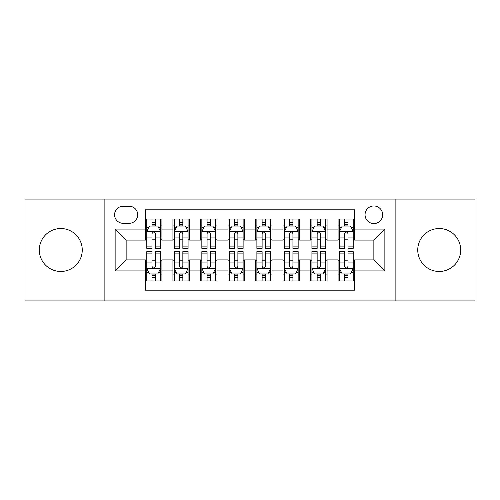 <?xml version="1.0" encoding="UTF-8"?>
<svg xmlns="http://www.w3.org/2000/svg" width="500" height="500" viewBox="0 0 500 500"><rect width="100%" height="100%" fill="white"/><g stroke="black" fill="none" stroke-linecap="round" stroke-linejoin="round"><path stroke-width="0.75" d="M439.219 228.531A21.469 21.469 0 0 0 417.75 250A21.469 21.469 0 0 0 439.219 271.469A21.469 21.469 0 0 0 460.688 250A21.469 21.469 0 0 0 439.219 228.531M60.781 228.531A21.469 21.469 0 0 0 39.312 250A21.469 21.469 0 0 0 60.781 271.469A21.469 21.469 0 0 0 82.25 250A21.469 21.469 0 0 0 60.781 228.531M373.856 205.963A8.806 8.806 0 0 0 365.044 214.769A8.806 8.806 0 0 0 373.856 223.575A8.806 8.806 0 0 0 382.663 214.769A8.806 8.806 0 0 0 373.856 205.963M395.869 300.919L475 300.919L475 199.081L395.869 199.081L395.869 300.919L104.131 300.919L104.131 199.081L25 199.081L25 300.919L104.131 300.919M354.588 219.037L338.075 219.037L338.075 229.081L327.062 229.081L327.062 240.094L338.075 240.094L338.075 229.081M327.062 229.081L327.062 219.037L310.55 219.037L310.55 229.081L299.544 229.081L299.544 240.094L310.55 240.094L310.55 229.081M299.544 229.081L299.544 219.037L283.025 219.037L283.025 229.081L272.019 229.081L272.019 240.094L283.025 240.094L283.025 229.081M272.019 229.081L272.019 219.037L255.506 219.037L255.506 229.081L244.494 229.081L244.494 240.094L255.506 240.094L255.506 229.081M244.494 229.081L244.494 219.037L227.981 219.037L227.981 229.081L216.975 229.081L216.975 240.094L227.981 240.094L227.981 229.081M216.975 229.081L216.975 219.037L200.456 219.037L200.456 229.081L189.45 229.081L189.45 240.094L200.456 240.094L200.456 229.081M189.45 229.081L189.45 219.037L172.938 219.037L172.938 240.094L161.925 240.094L161.925 219.037L145.412 219.037M145.412 280.963L161.925 280.963L161.925 259.906L172.938 259.906L172.938 280.963L189.45 280.963L189.45 259.906L200.456 259.906L200.456 270.919L189.45 270.919M200.456 270.919L200.456 280.963L216.975 280.963L216.975 259.906L227.981 259.906L227.981 270.919L216.975 270.919M227.981 270.919L227.981 280.963L244.494 280.963L244.494 259.906L255.506 259.906L255.506 270.919L244.494 270.919M255.506 270.919L255.506 280.963L272.019 280.963L272.019 259.906L283.025 259.906L283.025 270.919L272.019 270.919M283.025 270.919L283.025 280.963L299.544 280.963L299.544 259.906L310.55 259.906L310.55 270.919L299.544 270.919M310.55 270.919L310.55 280.963L327.062 280.963L327.062 259.906L338.075 259.906L338.075 270.919L327.062 270.919M123.119 223.3L129.175 223.3A8.531 8.531 0 0 0 137.706 214.769A8.531 8.531 0 0 0 129.175 206.238L123.119 206.238A8.531 8.531 0 0 0 114.588 214.769A8.531 8.531 0 0 0 123.119 223.3M395.869 199.081L104.131 199.081M354.588 229.081L354.588 209.819L145.412 209.819L145.412 240.094L126.144 240.094L126.144 259.906L145.412 259.906L145.412 290.181L354.588 290.181L354.588 259.906L373.856 259.906L373.856 240.094L354.588 240.094L354.588 229.081L384.862 229.081L384.862 270.919L354.588 270.919M145.412 270.919L115.138 270.919L115.138 229.081L145.412 229.081M338.075 270.919L338.075 280.963L354.588 280.963M145.412 225.919L146.788 225.919M152.019 225.919L155.319 225.919M160.55 225.919L161.925 225.919M145.412 239.819L146.788 239.819M152.019 239.819L155.319 239.819M160.55 239.819L161.925 239.819M145.412 260.181L146.788 260.181M152.019 260.181L155.319 260.181M160.55 260.181L161.925 260.181M145.412 274.081L146.788 274.081M152.019 274.081L155.319 274.081M160.55 274.081L161.925 274.081M172.938 239.819L174.312 239.819M179.544 239.819L182.844 239.819M188.075 239.819L189.45 239.819M172.938 225.919L174.312 225.919M179.544 225.919L182.844 225.919M188.075 225.919L189.45 225.919M172.938 260.181L174.312 260.181M179.544 260.181L182.844 260.181M188.075 260.181L189.45 260.181M172.938 274.081L174.312 274.081M179.544 274.081L182.844 274.081M188.075 274.081L189.45 274.081M200.456 260.181L201.838 260.181M207.062 260.181L210.369 260.181M215.594 260.181L216.975 260.181M200.456 274.081L201.838 274.081M207.062 274.081L210.369 274.081M215.594 274.081L216.975 274.081M200.456 225.919L201.838 225.919M207.062 225.919L210.369 225.919M215.594 225.919L216.975 225.919M200.456 239.819L201.838 239.819M207.062 239.819L210.369 239.819M215.594 239.819L216.975 239.819M227.981 260.181L229.356 260.181M234.587 260.181L237.887 260.181M243.119 260.181L244.494 260.181M227.981 274.081L229.356 274.081M234.587 274.081L237.887 274.081M243.119 274.081L244.494 274.081M227.981 225.919L229.356 225.919M234.587 225.919L237.887 225.919M243.119 225.919L244.494 225.919M227.981 239.819L229.356 239.819M234.587 239.819L237.887 239.819M243.119 239.819L244.494 239.819M255.506 260.181L256.881 260.181M262.113 260.181L265.413 260.181M270.644 260.181L272.019 260.181M255.506 274.081L256.881 274.081M262.113 274.081L265.413 274.081M270.644 274.081L272.019 274.081M255.506 225.919L256.881 225.919M262.113 225.919L265.413 225.919M270.644 225.919L272.019 225.919M255.506 239.819L256.881 239.819M262.113 239.819L265.413 239.819M270.644 239.819L272.019 239.819M283.025 260.181L284.406 260.181M289.631 260.181L292.938 260.181M298.163 260.181L299.544 260.181M283.025 274.081L284.406 274.081M289.631 274.081L292.938 274.081M298.163 274.081L299.544 274.081M283.025 225.919L284.406 225.919M289.631 225.919L292.938 225.919M298.163 225.919L299.544 225.919M283.025 239.819L284.406 239.819M289.631 239.819L292.938 239.819M298.163 239.819L299.544 239.819M310.55 260.181L311.925 260.181M317.156 260.181L320.456 260.181M325.688 260.181L327.062 260.181M310.55 274.081L311.925 274.081M317.156 274.081L320.456 274.081M325.688 274.081L327.062 274.081M310.55 225.919L311.925 225.919M317.156 225.919L320.456 225.919M325.688 225.919L327.062 225.919M310.55 239.819L311.925 239.819M317.156 239.819L320.456 239.819M325.688 239.819L327.062 239.819M338.075 260.181L339.45 260.181M344.681 260.181L347.981 260.181M353.212 260.181L354.588 260.181M338.075 274.081L339.45 274.081M344.681 274.081L347.981 274.081M353.212 274.081L354.588 274.081M338.075 225.919L339.45 225.919M344.681 225.919L347.981 225.919M353.212 225.919L354.588 225.919M338.075 239.819L339.45 239.819M344.681 239.819L347.981 239.819M353.212 239.819L354.588 239.819M126.144 240.094L115.138 229.081M126.144 259.906L115.138 270.919M384.862 229.081L373.856 240.094M384.862 270.919L373.856 259.906M155.319 222.613L152.019 222.613M160.55 246.106L155.319 246.106L155.319 248.35L160.55 248.35L160.55 231.562L157.8 226.056L149.544 226.056L146.788 231.562L146.788 248.35L152.019 248.35L152.019 246.106L146.788 246.106M146.788 231.562L146.788 219.037M160.55 231.562L160.55 219.037M152.019 226.056L152.019 219.037M155.319 219.037L155.319 226.056M155.319 246.106L155.319 233.625C154.219 231.506 153.119 231.506 152.019 233.625L152.019 246.106M152.019 277.387L155.319 277.387M146.788 253.894L152.019 253.894L152.019 251.65L146.788 251.65L146.788 268.438L149.544 273.944L157.8 273.944L160.55 268.438L160.55 251.65L155.319 251.65L155.319 253.894L160.55 253.894M160.55 268.438L160.55 280.963M146.788 268.438L146.788 280.963M155.319 273.944L155.319 280.963M152.019 280.963L152.019 273.944M152.019 253.894L152.019 266.375C153.119 268.494 154.219 268.494 155.319 266.375L155.319 253.894M182.844 222.613L179.544 222.613M188.075 246.106L182.844 246.106L182.844 248.35L188.075 248.35L188.075 231.562L185.319 226.056L177.062 226.056L174.312 231.562L174.312 248.35L179.544 248.35L179.544 246.106L174.312 246.106M174.312 231.562L174.312 219.037M188.075 231.562L188.075 219.037M179.544 226.056L179.544 219.037M182.844 219.037L182.844 226.056M182.844 246.106L182.844 233.625C181.744 231.506 180.644 231.506 179.544 233.625L179.544 246.106M210.369 222.613L207.062 222.613M215.594 246.106L210.369 246.106L210.369 248.35L215.594 248.35L215.594 231.562L212.844 226.056L204.587 226.056L201.838 231.562L201.838 248.35L207.062 248.35L207.062 246.106L201.838 246.106M201.838 231.562L201.838 219.037M215.594 231.562L215.594 219.037M207.062 226.056L207.062 219.037M210.369 219.037L210.369 226.056M210.369 246.106L210.369 233.625C209.269 231.506 208.169 231.506 207.062 233.625L207.062 246.106M237.887 222.613L234.587 222.613M243.119 246.106L237.887 246.106L237.887 248.35L243.119 248.35L243.119 231.562L240.369 226.056L232.113 226.056L229.356 231.562L229.356 248.35L234.587 248.35L234.587 246.106L229.356 246.106M229.356 231.562L229.356 219.037M243.119 231.562L243.119 219.037M234.587 226.056L234.587 219.037M237.887 219.037L237.887 226.056M237.887 246.106L237.887 233.625C236.788 231.506 235.688 231.506 234.587 233.625L234.587 246.106M265.413 222.613L262.113 222.613M270.644 246.106L265.413 246.106L265.413 248.35L270.644 248.35L270.644 231.562L267.887 226.056L259.631 226.056L256.881 231.562L256.881 248.35L262.113 248.35L262.113 246.106L256.881 246.106M256.881 231.562L256.881 219.037M270.644 231.562L270.644 219.037M262.113 226.056L262.113 219.037M265.413 219.037L265.413 226.056M265.413 246.106L265.413 233.625C264.312 231.506 263.212 231.506 262.113 233.625L262.113 246.106M179.544 277.387L182.844 277.387M174.312 253.894L179.544 253.894L179.544 251.65L174.312 251.65L174.312 268.438L177.062 273.944L185.319 273.944L188.075 268.438L188.075 251.65L182.844 251.65L182.844 253.894L188.075 253.894M188.075 268.438L188.075 280.963M174.312 268.438L174.312 280.963M182.844 273.944L182.844 280.963M179.544 280.963L179.544 273.944M179.544 253.894L179.544 266.375C180.644 268.494 181.744 268.494 182.844 266.375L182.844 253.894M207.062 277.387L210.369 277.387M201.838 253.894L207.062 253.894L207.062 251.65L201.838 251.65L201.838 268.438L204.587 273.944L212.844 273.944L215.594 268.438L215.594 251.65L210.369 251.65L210.369 253.894L215.594 253.894M215.594 268.438L215.594 280.963M201.838 268.438L201.838 280.963M210.369 273.944L210.369 280.963M207.062 280.963L207.062 273.944M207.062 253.894L207.062 266.375C208.162 268.494 209.262 268.494 210.369 266.375L210.369 253.894M234.587 277.387L237.887 277.387M229.356 253.894L234.587 253.894L234.587 251.65L229.356 251.65L229.356 268.438L232.113 273.944L240.369 273.944L243.119 268.438L243.119 251.65L237.887 251.65L237.887 253.894L243.119 253.894M243.119 268.438L243.119 280.963M229.356 268.438L229.356 280.963M237.887 273.944L237.887 280.963M234.587 280.963L234.587 273.944M234.587 253.894L234.587 266.375C235.688 268.494 236.788 268.494 237.887 266.375L237.887 253.894M262.113 277.387L265.413 277.387M256.881 253.894L262.113 253.894L262.113 251.65L256.881 251.65L256.881 268.438L259.631 273.944L267.887 273.944L270.644 268.438L270.644 251.65L265.413 251.65L265.413 253.894L270.644 253.894M270.644 268.438L270.644 280.963M256.881 268.438L256.881 280.963M265.413 273.944L265.413 280.963M262.113 280.963L262.113 273.944M262.113 253.894L262.113 266.375C263.212 268.494 264.312 268.494 265.413 266.375L265.413 253.894M292.938 222.613L289.631 222.613M298.163 246.106L292.938 246.106L292.938 248.35L298.163 248.35L298.163 231.562L295.413 226.056L287.156 226.056L284.406 231.562L284.406 248.35L289.631 248.35L289.631 246.106L284.406 246.106M284.406 231.562L284.406 219.037M298.163 231.562L298.163 219.037M289.631 226.056L289.631 219.037M292.938 219.037L292.938 226.056M292.938 246.106L292.938 233.625C291.837 231.506 290.738 231.506 289.631 233.625L289.631 246.106M289.631 277.387L292.938 277.387M284.406 253.894L289.631 253.894L289.631 251.65L284.406 251.65L284.406 268.438L287.156 273.944L295.413 273.944L298.163 268.438L298.163 251.65L292.938 251.65L292.938 253.894L298.163 253.894M298.163 268.438L298.163 280.963M284.406 268.438L284.406 280.963M292.938 273.944L292.938 280.963M289.631 280.963L289.631 273.944M289.631 253.894L289.631 266.375C290.731 268.494 291.831 268.494 292.938 266.375L292.938 253.894M320.456 222.613L317.156 222.613M325.688 246.106L320.456 246.106L320.456 248.35L325.688 248.35L325.688 231.562L322.938 226.056L314.681 226.056L311.925 231.562L311.925 248.35L317.156 248.35L317.156 246.106L311.925 246.106M311.925 231.562L311.925 219.037M325.688 231.562L325.688 219.037M317.156 226.056L317.156 219.037M320.456 219.037L320.456 226.056M320.456 246.106L320.456 233.625C319.356 231.506 318.256 231.506 317.156 233.625L317.156 246.106M317.156 277.387L320.456 277.387M311.925 253.894L317.156 253.894L317.156 251.65L311.925 251.65L311.925 268.438L314.681 273.944L322.938 273.944L325.688 268.438L325.688 251.65L320.456 251.65L320.456 253.894L325.688 253.894M325.688 268.438L325.688 280.963M311.925 268.438L311.925 280.963M320.456 273.944L320.456 280.963M317.156 280.963L317.156 273.944M317.156 253.894L317.156 266.375C318.256 268.494 319.356 268.494 320.456 266.375L320.456 253.894M347.981 222.613L344.681 222.613M353.212 246.106L347.981 246.106L347.981 248.35L353.212 248.35L353.212 231.562L350.456 226.056L342.2 226.056L339.45 231.562L339.45 248.35L344.681 248.35L344.681 246.106L339.45 246.106M339.45 231.562L339.45 219.037M353.212 231.562L353.212 219.037M344.681 226.056L344.681 219.037M347.981 219.037L347.981 226.056M347.981 246.106L347.981 233.625C346.881 231.506 345.781 231.506 344.681 233.625L344.681 246.106M344.681 277.387L347.981 277.387M339.45 253.894L344.681 253.894L344.681 251.65L339.45 251.65L339.45 268.438L342.2 273.944L350.456 273.944L353.212 268.438L353.212 251.65L347.981 251.65L347.981 253.894L353.212 253.894M353.212 268.438L353.212 280.963M339.45 268.438L339.45 280.963M347.981 273.944L347.981 280.963M344.681 280.963L344.681 273.944M344.681 253.894L344.681 266.375C345.781 268.494 346.881 268.494 347.981 266.375L347.981 253.894M172.938 270.919L161.925 270.919M172.938 229.081L161.925 229.081M160.481 231.425L146.856 231.425M146.788 227.569L148.781 227.569M158.556 227.569L160.55 227.569M152.019 237.938L146.788 237.938M160.55 237.938L155.319 237.938M155.319 224.369L152.019 224.369M146.856 268.575L160.481 268.575M160.55 272.431L158.556 272.431M148.781 272.431L146.788 272.431M155.319 262.062L160.55 262.062M146.788 262.062L152.019 262.062M152.019 275.631L155.319 275.631M188.006 231.425L174.381 231.425M174.312 227.569L176.306 227.569M186.081 227.569L188.075 227.569M179.544 237.938L174.312 237.938M188.075 237.938L182.844 237.938M182.844 224.369L179.544 224.369M215.525 231.425L201.906 231.425M201.838 227.569L203.831 227.569M213.6 227.569L215.594 227.569M207.062 237.938L201.838 237.938M215.594 237.938L210.369 237.938M210.369 224.369L207.062 224.369M243.05 231.425L229.425 231.425M229.356 227.569L231.35 227.569M241.125 227.569L243.119 227.569M234.587 237.938L229.356 237.938M243.119 237.938L237.887 237.938M237.887 224.369L234.587 224.369M270.575 231.425L256.95 231.425M256.881 227.569L258.875 227.569M268.65 227.569L270.644 227.569M262.113 237.938L256.881 237.938M270.644 237.938L265.413 237.938M265.413 224.369L262.113 224.369M174.381 268.575L188.006 268.575M188.075 272.431L186.081 272.431M176.306 272.431L174.312 272.431M182.844 262.062L188.075 262.062M174.312 262.062L179.544 262.062M179.544 275.631L182.844 275.631M201.906 268.575L215.525 268.575M215.594 272.431L213.6 272.431M203.831 272.431L201.838 272.431M210.369 262.062L215.594 262.062M201.838 262.062L207.062 262.062M207.062 275.631L210.369 275.631M229.425 268.575L243.05 268.575M243.119 272.431L241.125 272.431M231.35 272.431L229.356 272.431M237.887 262.062L243.119 262.062M229.356 262.062L234.587 262.062M234.587 275.631L237.887 275.631M256.95 268.575L270.575 268.575M270.644 272.431L268.65 272.431M258.875 272.431L256.881 272.431M265.413 262.062L270.644 262.062M256.881 262.062L262.113 262.062M262.113 275.631L265.413 275.631M298.094 231.425L284.475 231.425M284.406 227.569L286.4 227.569M296.169 227.569L298.163 227.569M289.631 237.938L284.406 237.938M298.163 237.938L292.938 237.938M292.938 224.369L289.631 224.369M284.475 268.575L298.094 268.575M298.163 272.431L296.169 272.431M286.4 272.431L284.406 272.431M292.938 262.062L298.163 262.062M284.406 262.062L289.631 262.062M289.631 275.631L292.938 275.631M325.619 231.425L311.994 231.425M311.925 227.569L313.919 227.569M323.694 227.569L325.688 227.569M317.156 237.938L311.925 237.938M325.688 237.938L320.456 237.938M320.456 224.369L317.156 224.369M311.994 268.575L325.619 268.575M325.688 272.431L323.694 272.431M313.919 272.431L311.925 272.431M320.456 262.062L325.688 262.062M311.925 262.062L317.156 262.062M317.156 275.631L320.456 275.631M353.144 231.425L339.519 231.425M339.45 227.569L341.444 227.569M351.219 227.569L353.212 227.569M344.681 237.938L339.45 237.938M353.212 237.938L347.981 237.938M347.981 224.369L344.681 224.369M339.519 268.575L353.144 268.575M353.212 272.431L351.219 272.431M341.444 272.431L339.45 272.431M347.981 262.062L353.212 262.062M339.45 262.062L344.681 262.062M344.681 275.631L347.981 275.631"/></g></svg>
